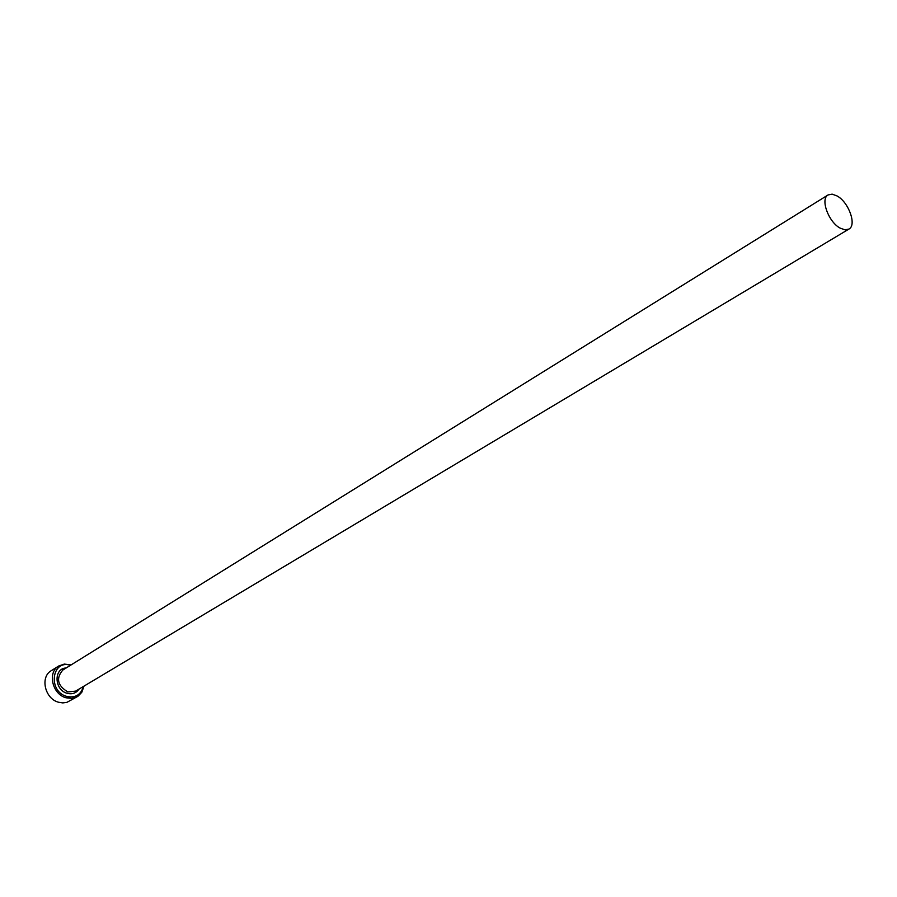 <?xml version="1.0" encoding="UTF-8"?>
<svg xmlns="http://www.w3.org/2000/svg" width="897" height="897" viewBox="0 0 897 897"><rect width="100%" height="100%" fill="white"/><g stroke="black" fill="none" stroke-linecap="round" stroke-linejoin="round"><path stroke-width="1.35" d="M70.482 665.294C51.734 659.093 47.631 691.43 66.737 696.42C75.359 698.18 80.909 694.861 83.387 686.497M84.004 686.127L81.806 692.271L78.117 696.139L71.984 698.382L66.064 697.788C52.273 694.334 47.249 672.302 58.72 666L64.304 664.083L71.087 664.924M58.72 666L51.32 670.642C39.872 676.932 44.839 698.841 58.585 702.25L62.812 702.912L66.894 702.351L77.366 696.621M840.097 228.085L844.952 229.834L848.91 229.094C856.971 225.147 848.775 202.251 837.125 195.972L832.147 194.144L828.099 194.929C820.116 198.876 828.402 221.94 840.097 228.085M848.91 229.094L75.651 691.116L67.836 691.935C57.453 685.6 55.782 678.311 62.824 670.048L828.099 194.929M79.014 689.109C76.2 693.179 72.242 694.57 67.152 693.291C54.269 690.073 53.495 668.287 66.154 667.985"/></g></svg>
